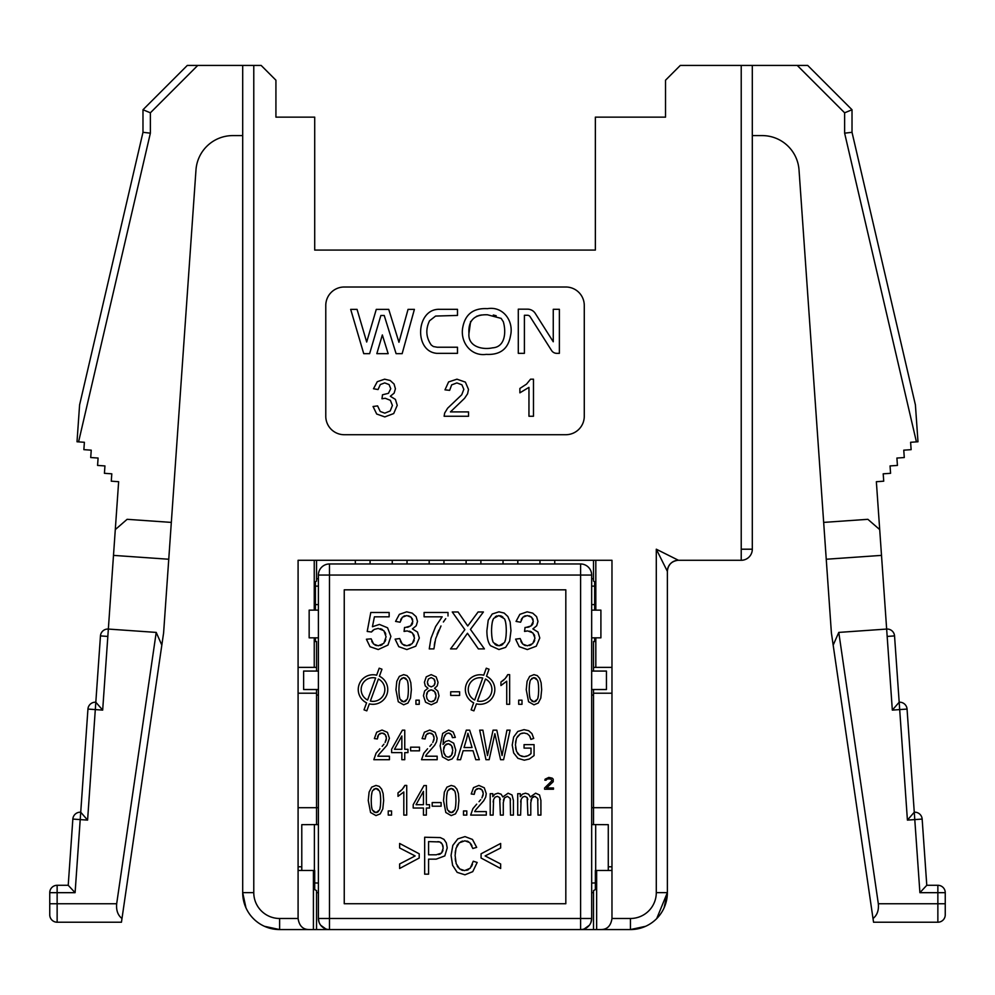 <?xml version="1.0" encoding="UTF-8"?>
<svg xmlns="http://www.w3.org/2000/svg" width="995" height="995" viewBox="0 0 995 995"><rect width="100%" height="100%" fill="white"/><g stroke="black" fill="none" stroke-linecap="round" stroke-linejoin="round"><path stroke-width="1.49" d="M565.819 434.715A18.47 18.47 0 0 0 584.276 416.258L584.276 305.465A18.47 18.47 0 0 0 565.819 287.008L344.245 287.008A18.47 18.47 0 0 0 325.775 305.465L325.775 416.258A18.47 18.47 0 0 0 344.245 434.715L565.819 434.715M197.744 65.434L150.369 112.808L150.369 133.168L78.58 441.879L77.013 441.768L79.588 404.94L142.981 132.31L142.981 109.748L187.296 65.434L242.693 65.434L242.693 892.639A36.927 36.927 0 0 0 279.62 929.566L309.159 929.566C302.878 929.541 299.184 925.847 298.09 918.484L298.09 560.284L611.975 560.284L611.975 918.484L630.444 918.484A25.845 25.845 0 0 0 656.29 892.639L656.29 549.203L678.453 560.284L719.074 560.284M741.225 65.434L752.307 65.434L752.307 549.203L741.225 549.203L741.225 65.434L680.294 65.434L665.531 80.209L665.531 117.136L595.358 117.136L595.358 250.081L314.706 250.081L314.706 117.136L275.926 117.136L275.926 80.209L261.163 65.434L253.775 65.434L253.775 892.639A25.845 25.845 0 0 0 279.62 918.484L298.09 918.484M309.159 929.566L313.413 929.566L313.413 870.476L298.09 870.476M264.421 926.295L279.62 929.566L316.547 929.566L316.547 890.612L314.706 889.592L314.706 870.476L313.413 870.476M301.783 866.782L298.09 866.782M315.403 637.832L315.403 641.526L316.547 641.526L316.547 671.065M316.547 689.535L316.547 824.693M315.403 610.134L315.403 581.789L316.547 581.068L316.547 560.284M314.246 560.284L314.246 610.134M314.246 637.832L314.246 667.371L316.547 667.371M298.09 667.371L314.246 667.371M298.09 693.216L316.547 693.216M298.09 807.704L318.4 807.704M595.818 637.832L595.818 667.371L611.975 667.371M595.818 560.284L595.818 610.134M593.517 560.284L593.517 581.068L594.662 581.789L594.662 610.134M594.662 637.832L594.662 641.526L593.517 641.526L593.517 667.371L595.818 667.371M593.517 824.693L593.517 689.535M593.517 671.065L593.517 667.371M593.517 693.216L611.975 693.216M591.664 807.704L611.975 807.704M591.664 892.639L593.517 892.639M593.517 929.566L593.517 890.612L595.358 889.592L595.358 870.476L596.652 870.476L596.652 929.566L630.444 929.566L316.547 929.566M600.905 929.566C607.186 929.541 610.88 925.847 611.975 918.484M611.975 870.476L596.652 870.476M630.444 918.484L630.444 929.566L645.643 926.295L630.444 929.566A36.927 36.927 0 0 0 667.371 892.639L667.371 571.354L656.29 549.203M664.1 907.826L667.371 892.639L667.371 571.354A11.082 11.082 0 0 1 678.453 560.284L741.225 560.284A11.082 11.082 0 0 0 745.106 559.576A11.082 11.082 0 0 1 741.225 560.284A11.082 11.082 0 0 0 752.307 549.203L752.307 135.594L762.182 135.594A36.927 36.927 0 0 1 799.022 169.946L831.397 632.919L873.548 922.216L937.862 922.216A7.388 7.388 0 0 0 945.25 914.84L945.25 903.758L945.25 914.84A7.388 7.388 0 0 1 937.862 922.216L937.862 903.758L878.324 903.758L838.785 632.41L833.176 645.133M656.29 892.639L667.371 892.639L656.7 918.609M669.859 564.364L668.354 566.789M316.547 578.742L318.4 578.742M318.4 695.07L316.547 695.07M318.4 892.639L316.547 892.639M593.517 695.07L591.664 695.07M591.664 578.742L593.517 578.742M595.358 131.912L595.358 250.081L314.706 250.081L314.706 131.912M245.964 907.826L242.693 892.639L242.693 65.434L253.775 65.434M668.391 566.727L670.145 564.016M677.732 560.297A11.082 11.082 0 0 1 678.453 560.284A11.082 11.082 0 0 0 677.732 560.297M823.673 522.4L867.876 519.315L879.704 529.589L876.359 481.704L883.722 481.182L883.199 473.819L890.575 473.309L890.052 465.934L897.428 465.424L896.905 458.048L904.281 457.538L903.758 450.175L911.134 449.653L910.612 442.29L916.42 441.879L844.631 133.168L844.631 112.808L797.256 65.434L752.307 65.434L752.307 135.594M797.256 65.434L807.704 65.434L852.018 109.748L852.018 132.31L915.412 404.94L917.987 441.768L916.42 441.879M752.307 549.203A11.082 11.082 0 0 1 745.106 559.576A11.082 11.082 0 0 0 752.307 549.203M741.225 549.203L741.225 560.284M611.975 866.782L608.281 866.782M376.695 414.019L373.05 406.507L377.59 405.898L380.227 411.47L384.816 413.161L390.214 410.947L392.416 405.45L390.376 400.313L385.189 398.274L381.993 398.771L382.49 394.791L388.436 393.323L390.761 388.672L389.057 384.555L384.717 382.901L380.301 384.567L378.038 389.555L373.498 388.746L377.279 381.694L384.617 379.182L390.177 380.488L394.057 384.02L395.413 388.771L394.132 393.137L390.326 396.259L395.413 399.405L397.229 405.351L393.697 413.559L384.791 416.917L376.695 414.019M450.437 411.905L468.546 411.905L468.546 416.258L444.131 416.258L444.641 413.099L447.638 408.199L461.717 394.791L463.832 389.331L461.891 384.791L456.879 382.926L451.643 384.891L449.653 390.338L444.989 389.853L448.596 381.918L456.979 379.182L465.399 382.13L468.496 389.431L467.588 393.784L464.578 398.298L450.437 411.905M533.482 379.182L533.482 416.258L528.954 416.258L528.954 387.366L519.887 392.826L519.887 388.448L526.529 384.12L530.559 379.182L533.482 379.182M350.688 309.37L357.056 309.37L366.682 342.019L376.284 309.37L388.722 309.37L398.958 342.268L408.049 309.37L414.393 309.37L402.154 353.66L396.097 353.66L384.232 315.49L380.861 315.49L369.618 353.66L363.735 353.66L350.688 309.37M439.641 309.321L457.489 309.321L457.489 315.427L435.599 316.062L429.517 320.813C425.437 329.395 426.022 337.454 431.258 345.029L433.372 346.534L437.24 347.23L457.489 347.23L457.489 353.349L436.917 353.349C413.609 351.621 416.01 308.35 439.641 309.321M518.295 353.337L518.295 309.171L527.524 309.171A9.166 9.166 0 0 1 535.273 313.425L553.257 341.782L553.257 309.308L559.377 309.308L559.377 353.337L556.715 353.337A6.107 6.107 0 0 1 551.566 350.501L530.111 316.696A3.06 3.06 0 0 0 527.524 315.278L524.402 315.278L524.402 353.337L518.295 353.337M376.831 353.66L382.341 334.942L388.162 353.66L376.831 353.66M486.232 354.369C470.809 356.533 460.088 342.081 462.712 327.666C465.15 314.209 473.409 307.878 487.488 308.661C503.184 305.95 514.005 321.186 510.522 335.688C508.246 348.909 500.149 355.14 486.232 354.369M487.488 314.781L501.144 318.388L503.321 321.733C506.132 331.36 505.622 347.068 492.5 347.852C482.289 350.066 467.812 346.596 468.943 333.512C468.098 320.539 474.279 314.296 487.488 314.781L487.488 314.781M468.943 333.512L470.61 321.46M476.431 316.422L477.413 315.975M478.856 315.477L481.717 314.942M496.206 315.751L493.284 315.029M301.783 870.476L301.783 824.668L318.4 824.581M318.4 883.05L314.383 882.926M392.254 560.284L392.254 563.966L407.03 563.966L407.03 560.284M355.327 560.284L355.327 563.966L370.09 563.966L370.09 560.284M466.108 560.284L466.108 563.966L480.883 563.966L480.883 560.284M429.181 560.284L429.181 563.966L443.957 563.966L443.957 560.284M503.035 560.284L503.035 563.966L517.81 563.966L517.81 560.284M539.974 560.284L539.974 563.966L554.737 563.966L554.737 560.284M595.682 882.926L591.664 883.05L591.664 824.581L608.281 824.668L608.281 870.476M844.631 112.808L852.018 109.748M78.58 441.879L84.388 442.29L83.866 449.653L91.241 450.175L90.719 457.538L98.095 458.048L97.572 465.424L104.948 465.934L104.425 473.309L111.801 473.819L111.278 481.182L118.641 481.704L108.343 629.064A7.388 7.388 0 0 0 107.833 629.039A7.388 7.388 2 0 1 108.343 629.064L156.215 632.41L116.676 903.758C116.079 910.313 117.845 915.238 121.987 918.534L121.452 922.216L57.138 922.216A7.388 7.388 0 0 1 49.75 914.84L49.75 903.758L116.676 903.758M115.296 529.589L127.124 519.315L171.327 522.4L195.978 169.946A36.927 36.927 0 0 1 232.818 135.594L242.693 135.594M142.981 109.748L150.369 112.808M318.4 918.484L318.4 575.048L329.469 575.048L329.469 918.484L318.4 918.484A11.082 11.082 0 0 0 329.469 929.566A11.082 11.082 0 0 1 318.4 918.484L319.096 922.365M591.664 575.048A11.082 11.082 0 0 0 580.595 563.966L580.595 929.566A11.082 11.082 0 0 0 591.664 918.484A11.082 11.082 0 0 1 580.595 929.566L329.469 929.566L329.469 918.484L591.664 918.484L591.664 575.048L329.469 575.048L329.469 563.966A11.082 11.082 0 0 0 318.4 575.048M591.664 689.535L591.664 671.065L606.44 671.065L606.44 689.535L591.664 689.535M591.664 637.832L591.664 610.134L600.905 610.134L600.905 637.832L591.664 637.832M594.662 604.599L591.664 604.599L591.664 586.13L594.662 586.13M879.704 529.589L887.167 636.427L894.542 635.904A7.388 7.388 0 0 0 886.657 629.064L838.785 632.41M844.631 133.168L852.018 132.31M142.981 132.31L150.369 133.168M107.833 629.039A7.388 7.388 0 0 0 105.358 629.462A7.388 7.388 0 0 1 107.833 629.039A7.388 7.388 0 0 0 100.458 635.904A7.388 7.388 0 0 1 105.358 629.462A7.388 7.388 0 0 0 100.458 635.904L107.833 636.427L108.343 629.064M171.327 522.4L163.603 632.919L121.987 918.534M318.4 586.13L315.403 586.13M315.403 604.599L318.4 604.599M318.4 637.832L309.159 637.832L309.159 610.134L318.4 610.134M318.4 671.065L303.624 671.065L303.624 689.535L318.4 689.535M320.701 925.25L325.775 928.932A11.082 11.082 0 0 0 329.469 929.566M584.276 928.932L589.363 925.25M590.968 922.365L591.664 918.484M881.508 555.384L826.248 559.24M168.752 559.24L113.492 555.384M156.215 632.41L161.824 645.133M559.725 929.566L500.112 929.566L559.725 929.566M381.172 929.566L409.952 929.566M565.819 903.721L565.819 589.824L344.245 589.824L344.245 903.721L565.819 903.721M580.595 563.966L329.469 563.966M878.324 903.758C878.921 910.313 877.155 915.238 873.013 918.534M926.78 885.289L919.902 892.677L926.78 885.289L937.862 885.289A7.388 7.388 0 0 1 945.25 892.677L945.25 903.758L937.862 903.758L937.862 885.289L926.78 885.289L922.154 819.072L907.415 820.104L899.691 709.584L892.328 710.107L887.167 636.427M907.415 820.104L914.268 812.218A7.388 7.388 0 0 1 922.154 819.072A7.388 7.388 0 0 0 914.268 812.218L919.902 892.677L945.25 892.677L945.25 903.758M914.268 812.218L907.054 709.074L899.691 709.584L899.182 702.221L892.328 710.107M907.054 709.074A7.388 7.388 0 0 0 899.182 702.221L894.542 635.904M899.182 702.221L896.905 704.833M895.873 706.015L895.04 706.985M49.75 892.677L49.75 903.758L49.75 892.677A7.388 7.388 0 0 1 57.138 885.289A7.388 7.388 0 0 0 49.75 892.677L57.138 892.677L57.138 885.289L68.22 885.289L75.098 892.677L68.22 885.289L72.846 819.072L80.209 819.594L80.732 812.218L84.028 816.024M100.458 635.904L95.819 702.221L99.127 706.015M107.833 636.427L102.672 710.107L95.819 702.221L95.309 709.584L87.946 709.074L80.732 812.218A7.388 7.388 0 0 0 72.846 819.072A7.388 7.388 0 0 1 80.209 812.206M102.672 710.107L95.309 709.584L87.585 820.104L80.732 812.218L87.946 709.074A7.388 7.388 0 0 1 95.309 702.196A7.388 7.388 2 0 1 95.819 702.221A7.388 7.388 0 0 0 92.834 702.632A7.388 7.388 0 0 1 95.309 702.196A7.388 7.388 0 0 0 87.946 709.074A7.388 7.388 0 0 1 92.834 702.632A7.388 7.388 0 0 0 87.946 709.074M944.79 890.102A7.388 7.388 0 0 1 945.25 892.677A7.388 7.388 0 0 0 944.79 890.102M520.858 641.116L521.753 642.919M524.104 645.058L525.584 645.606M529.439 645.556L531.193 644.822M533.992 641.999L534.713 640.22M534.725 636.079L534.054 634.412M531.492 631.85L529.813 631.166M526.865 630.979L525.833 631.128M525.049 627.447L525.783 627.497L525.049 627.447L524.552 631.427L527.748 630.917L532.934 632.957L534.974 638.106L532.76 643.603L527.362 645.805L522.785 644.126L520.136 638.554L515.609 639.163L519.253 646.675L527.338 649.561L536.255 646.203L539.787 638.006L537.972 632.061L532.885 628.902L536.691 625.78L537.972 621.427L536.603 616.664L532.735 613.144L527.163 611.825L519.838 614.35L516.057 621.402L520.596 622.211L522.848 617.211L527.263 615.557L531.616 617.211L529.017 615.768M527.673 627.323L529.39 626.813M532.002 625.134L532.686 624.163M532.723 624.076L533.146 622.907M533.109 619.736L532.561 618.405M525.509 615.756L524.079 616.315M521.902 618.38L521.119 619.985M443.372 621.999L445.748 618.641M438.87 630.133L437.091 634.375M434.877 641.8L434.293 645.17M471.941 845.85L470.933 843.947M468.446 841.633L466.866 841.024M462.675 841.049L460.834 841.733M457.924 844.257L456.854 846.048M455.499 850.638L455.2 852.914M455.237 858.61L455.61 861.334M457.14 865.948L458.285 867.64M461.245 869.879L462.886 870.438M466.73 870.351L468.533 869.593M471.419 866.645L472.476 864.369M537.996 800.216L537.885 799.196M537.735 798.487L534.974 796.348L537.735 798.487L538.021 815.092L540.907 815.092L540.907 800.39L539.539 794.98L535.621 793.202L530.335 796.945L528.606 794.197L525.497 793.202L522.45 794.159L520.31 796.684L520.31 793.687L517.711 793.687L517.711 815.092L520.621 815.092L521.081 799.507L522.586 797.157L521.081 799.507M533.842 796.51L532.872 796.995M531.367 798.91L530.944 800.465M527.785 799.582L527.537 798.4M527.176 797.555L524.85 796.348L522.586 797.157L524.85 796.348L527.176 797.555L527.885 815.092L530.783 815.092L530.783 802.654L531.977 797.853L534.974 796.348M520.833 800.614L520.671 802.082M510.485 800.216L510.385 799.196M510.236 798.487L507.475 796.348L504.477 797.853L507.475 796.348L510.236 798.487L510.522 815.092L513.408 815.092L513.408 800.39L512.039 794.98L508.122 793.202L502.836 796.945L501.107 794.197L497.997 793.202L494.95 794.159L492.811 796.684L492.811 793.687L490.212 793.687L490.212 815.092L493.11 815.092L493.57 799.507L495.087 797.157L493.57 799.507M503.868 798.91L503.445 800.465M500.286 799.582L500.037 798.4M499.664 797.555L497.351 796.348L495.087 797.157L497.351 796.348L499.664 797.555L500.385 815.092L503.283 815.092L503.283 802.654L504.477 797.853M493.333 800.614L493.172 802.082M480.759 799.607L479.018 801.709M482.724 796.286L483.147 794.831M483.122 792.132L482.04 789.918L483.271 793.55L481.928 797.915M481.12 789.085L480.087 788.6M477.488 788.612L476.406 789.122M474.826 791.062L474.379 792.48M475.025 810.987L475.448 810.303M399.604 791.796L400.997 790.652M403.423 787.953L404.269 786.635M530.484 737.917L530.037 736.748M529.564 735.84L527.313 733.788L524.054 732.992L527.313 733.788L529.564 735.84L530.895 739.385L533.718 738.414L531.915 733.589L528.668 730.691L524.042 729.646L517.798 731.462L513.644 737.021L512.214 745.068L513.656 752.941L517.947 758.339L524.29 760.192L529.315 759.036L534.066 755.578L534.066 744.621L524.054 744.646L524.054 748.103L531.007 748.103L531.007 753.613L528.071 755.702L524.104 756.673L526.728 756.25M522.599 733.104L521.38 733.39M516.654 738.029L520.348 733.812L517.35 736.673M515.858 740.653L515.547 742.618M515.572 747.494L515.945 749.67M517.425 753.165L518.482 754.446M521.131 756.113L522.586 756.536M529.328 754.994L530.285 754.297M452.128 736.288L451.755 735.28M450.449 733.663L449.504 733.178M448.446 733.016L446.009 733.974L448.446 733.016L451.344 734.571L452.451 737.668L455.337 737.382L453.185 731.984L448.621 730.031L442.675 733.414L440.151 745.864L442.427 756.872L448.347 760.192L452.153 758.924L454.79 755.28L455.747 750.106L453.708 743.215L448.77 740.529L445.598 741.486L443.036 744.459L443.845 737.631L446.009 733.974M445.225 734.857L444.491 736.051M443.434 739.31L443.148 741.549M431.631 744.21L429.89 746.312M433.596 740.889L434.019 739.434M433.994 736.735L432.912 734.521L434.143 738.153L432.8 742.519M431.992 733.688L430.959 733.203M428.36 733.215L427.278 733.725M425.698 735.678L425.251 737.084M425.897 755.603L426.32 754.906M383.921 744.21L382.167 746.312M385.873 740.889L386.296 739.434M386.271 736.735L385.189 734.521L386.433 738.153L385.077 742.519M384.269 733.688L383.237 733.203M380.637 733.215L379.568 733.725M377.976 735.678L377.528 737.084M378.175 755.603L378.61 754.906M502.525 681.003L503.918 679.859M506.343 677.16L507.189 675.854M400.363 641.116L401.271 642.919M403.622 645.058L405.102 645.606M408.957 645.556L410.711 644.822M413.497 641.999L414.231 640.22M414.243 636.079L413.572 634.412M410.997 631.85L409.331 631.166M406.383 630.979L405.351 631.128M404.567 627.447L405.301 627.497L404.567 627.447L404.057 631.427L407.266 630.917L412.452 632.957L414.492 638.106L412.278 643.603L406.88 645.805L402.303 644.126L399.654 638.554L395.114 639.163L398.771 646.675L406.855 649.561L415.773 646.203L419.305 638.006L417.49 632.061L412.403 628.902L416.208 625.78L417.49 621.427L416.121 616.664L412.241 613.144L406.681 611.825L399.356 614.35L395.575 621.402L400.102 622.211L402.366 617.211L406.781 615.557L411.134 617.211L408.535 615.768M407.191 627.323L408.908 626.813M411.507 625.134L412.204 624.163M412.241 624.076L412.664 622.907M412.626 619.736L412.079 618.405M405.027 615.756L403.597 616.315M401.42 618.38L400.637 619.985M371.744 641.166L372.578 642.857M374.966 645.034L376.483 645.606M380.364 645.531L382.155 644.735M385.003 641.651L385.786 639.536M385.786 634.213L385.04 632.235M382.316 629.449L380.488 628.703M378.187 628.43L374.232 629.425L371.471 631.999L367.205 631.452L370.787 612.485L389.144 612.485L389.144 616.813L374.418 616.813L372.428 626.738L379.406 624.425L387.553 627.783L390.886 636.39L387.975 645.058L378.262 649.536L370.028 646.725L366.409 639.238L371.16 638.827L373.61 644.076L378.262 645.805L383.821 643.342L386.072 636.788L383.883 630.681L378.187 628.43L374.232 629.425M373.075 630.196L372.18 631.054M489.055 669.212L486.281 668.205L483.732 675.207A14.776 14.776 0 0 0 473.682 702.831L471.132 709.845L473.906 710.853L476.456 703.851A14.776 14.776 0 0 0 486.505 676.227L489.055 669.212M381.968 669.212L379.194 668.205L376.645 675.207A14.776 14.776 0 0 0 366.583 702.831L364.033 709.845L366.807 710.853L369.356 703.851A14.776 14.776 0 0 0 379.418 676.227L381.968 669.212M544.601 787.978L551.989 780.689L550.757 778.923L547.312 778.923L546.081 780.179L544.85 780.179L545.098 779.184L548.792 777.418L552.237 778.177L553.22 779.184L553.22 781.697L546.578 787.978L553.469 787.978L553.469 789.234L544.601 789.234L544.601 787.978M531.616 617.211L533.308 621.328L530.994 625.979L525.783 627.497M527.101 681.301L526.243 689.734L528.569 701.749L533.942 704.808L538.233 703.067L540.795 698.129L541.653 689.734L541.118 682.757L539.651 678.366L537.288 675.605L533.942 674.635L529.663 676.376L527.101 681.301M518.693 700.169L518.693 704.298L522.002 704.298L522.002 700.169L518.693 700.169M450.698 691.786L450.698 695.43L459.615 695.43L459.615 691.786L450.698 691.786M425.263 685.928L427.949 688.279L424.616 690.94L423.447 695.754L425.586 702.234L431.233 704.808L436.88 702.221L439.019 695.853L437.875 691.139L434.579 688.279L437.191 685.941L438.061 682.359L436.171 676.899L431.183 674.635L426.258 676.836L424.405 682.259L425.263 685.928M415.935 700.169L415.935 704.298L419.243 704.298L419.243 700.169L415.935 700.169M488.222 620.171L486.891 630.693C486.891 637.633 488.097 642.646 490.535 645.718L498.93 649.536L505.634 647.372L509.627 641.19L510.97 630.693L510.137 621.974L507.836 616.49L504.142 613.044L498.93 611.825L492.239 614.002L488.222 620.171M447.999 615.98L447.999 612.46L424.094 612.46L424.094 616.813L442.178 616.813L435.648 626.489L430.959 638.38L429.255 648.902L433.907 648.902L435.636 638.753L440.996 625.967M481.07 853.797L481.07 858.026L500.647 868.486L500.647 863.971L485.125 855.936L500.647 847.976L500.647 843.461L481.07 853.797M477.19 862.454L473.272 861.222L470.187 868.249L464.628 870.625L459.603 868.884L456.183 863.648L455.101 855.401L456.021 848.325L459.23 842.84L464.926 840.8L469.839 842.653L472.836 848.499L476.68 847.367L472.463 839.444L465.013 836.608L457.837 838.86L452.824 845.377L451.071 855.426L452.613 865.327L457.178 872.379L464.951 874.804L472.749 871.657L477.19 862.454M424.666 837.243L424.666 874.17L428.571 874.17L428.571 859.158L436.158 859.158L444.815 855.899L447.215 847.927L446.307 842.889L443.944 839.345L440.312 837.591L424.666 837.243M399.642 868.486L419.206 858.026L419.206 853.797L399.642 843.461L399.642 847.976L415.139 855.936L399.642 863.971L399.642 868.486M476.717 804.159L472.911 808.636L470.672 815.092L486.294 815.092L486.294 811.597L474.702 811.597M475.921 809.644L483.744 800.726L485.684 797.107L486.256 793.624L484.279 787.779L478.894 785.428L473.521 787.617L471.22 793.973L474.205 794.346L475.473 789.993L478.831 788.426L482.04 789.918M463.496 810.95L463.496 815.092L466.804 815.092L466.804 810.95L463.496 810.95M444.355 792.095L443.509 800.515L445.835 812.529L451.208 815.589L455.499 813.86L458.061 808.923L458.919 800.515L458.384 793.55L456.916 789.159L454.541 786.398L451.208 785.428L446.929 787.157L444.355 792.095M432.191 802.567L432.191 806.224L441.108 806.224L441.108 802.567L432.191 802.567M423.447 808.015L423.447 815.092L426.357 815.092L426.357 808.015L429.541 808.015L429.541 804.694L426.357 804.694L426.357 785.54L423.982 785.54L413.199 804.694L413.199 808.015L423.447 808.015M403.808 815.092L406.719 815.092L406.719 785.428L404.841 785.428L402.266 789.371L398.012 792.841L398.012 796.348L403.808 791.97L403.808 815.092M388.237 810.95L388.237 815.092L391.545 815.092L391.545 810.95L388.237 810.95M369.108 792.095L368.249 800.515L370.575 812.529L375.961 815.589L380.239 813.86L382.801 808.923L383.66 800.515L383.125 793.55L381.657 789.159L379.294 786.398L375.961 785.428L371.67 787.157L369.108 792.095M520.348 733.812L524.054 732.992M524.104 756.673L519.688 755.392L516.517 751.436L515.435 744.82L516.343 738.875M479.689 730.156L485.958 759.695L489.154 759.695L494.863 733.713L500.584 759.695L503.594 759.695L510.087 730.156L506.94 730.156L502.052 755.566L496.828 730.156L493.06 730.156L487.5 755.566L482.898 730.156L479.689 730.156M466.294 730.156L457.215 759.695L460.536 759.695L463.135 750.74L473.023 750.74L475.772 759.695L479.341 759.695L469.665 730.156L466.294 730.156M427.589 748.775L423.783 753.24L421.544 759.695L437.166 759.695L437.166 756.212L425.574 756.212M426.793 754.247L434.616 745.33L436.556 741.723L437.128 738.228L435.151 732.382L429.765 730.031L424.392 732.221L422.091 738.576L425.076 738.962L426.345 734.608L429.703 733.029L432.912 734.521M410.599 747.183L410.599 750.827L419.504 750.827L419.504 747.183L410.599 747.183M401.856 752.618L401.856 759.695L404.754 759.695L404.754 752.618L407.95 752.618L407.95 749.297L404.754 749.297L404.754 730.156L402.39 730.156L391.607 749.297L391.607 752.618L401.856 752.618M379.866 748.775L376.06 753.24L373.821 759.695L389.443 759.695L389.443 756.212L377.851 756.212M379.07 754.247L386.906 745.33L389.406 738.228L387.428 732.382L382.043 730.031L376.67 732.221L374.369 738.576L377.354 738.962L378.622 734.608L381.981 733.029L385.189 734.521M506.729 704.298L509.639 704.298L509.639 674.635L507.761 674.635L505.186 678.59L500.933 682.048L500.933 685.555L506.729 681.189L506.729 704.298M396.806 681.301L395.948 689.734L398.274 701.749L403.647 704.808L407.938 703.067L410.5 698.129L411.358 689.734L410.823 682.757L409.355 678.366L406.992 675.605L403.647 674.635L399.368 676.376L396.806 681.301M464.852 629.661L450.561 648.902L456.431 648.902L467.463 633.268L478.371 648.902L484.416 648.902L470.436 629.387L483.408 611.975L478.097 611.975L467.737 625.979L458.073 611.975L452.252 611.975L464.852 629.661M411.134 617.211L412.825 621.328L410.512 625.979L405.301 627.497M477.476 701.052L485.485 679.013A11.816 11.816 0 0 1 477.476 701.052M482.712 678.005L474.69 700.045A11.816 11.816 0 0 1 482.712 678.005M370.376 701.052L378.398 679.013A11.816 11.816 0 0 1 370.376 701.052M375.625 678.005L367.603 700.045A11.816 11.816 0 0 1 375.625 678.005M530.733 679.759L533.917 677.645L537.3 680.045C538.121 681.04 538.581 684.261 538.668 689.734C538.569 695.169 538.121 698.403 537.3 699.398L533.942 701.823L530.584 699.423C529.763 698.428 529.315 695.194 529.228 689.734C529.315 684.286 529.825 680.966 530.733 679.759M427.775 691.55L431.171 689.846L434.653 691.575L436.059 695.903L434.703 700.157L431.27 701.823L428.77 701.04L427.017 698.776L426.432 695.779L427.775 691.55M433.957 678.988L431.221 677.62L428.459 678.938L431.221 677.62L433.957 678.988L435.076 682.334L433.994 685.58L431.258 686.886L428.447 685.567L427.365 682.135L428.459 678.938L427.365 682.135M493.893 618.231L498.881 615.582L504.166 618.579C505.423 619.736 506.144 623.765 506.306 630.693C506.144 637.596 505.423 641.626 504.166 642.782L498.93 645.805L493.669 642.807C492.413 641.663 491.704 637.621 491.542 630.693C491.717 623.803 492.5 619.649 493.893 618.231M428.571 841.596L439.778 841.944L442.24 844.121L443.185 848.076L441.593 853.038L436.22 854.804L428.571 854.804L428.571 841.596M447.986 790.54L451.183 788.426L454.566 790.826C455.387 791.821 455.834 795.055 455.934 800.515C455.834 805.962 455.387 809.184 454.566 810.191L451.208 812.604L447.837 810.216C447.029 809.209 446.581 805.987 446.494 800.515C446.581 795.08 447.078 791.759 447.986 790.54M416.047 804.694L423.447 791.373L423.447 804.694L416.047 804.694M372.739 790.54L375.923 788.426L379.306 790.826C380.127 791.821 380.587 795.055 380.675 800.515C380.587 805.962 380.127 809.184 379.306 810.191L375.961 812.604L372.59 810.216C371.769 809.209 371.322 805.987 371.234 800.515C371.322 795.08 371.831 791.759 372.739 790.54M466.63 738.899L467.911 733.253L472.053 747.556L464.043 747.556L466.63 738.899M444.852 745.504L448.185 743.738L451.481 745.504L452.787 750.317L451.456 755.354L448.297 757.22L445.897 756.337L444.106 753.712L443.484 750.118L444.852 745.504M394.455 749.297L401.856 735.977L401.856 749.297L394.455 749.297M400.438 679.759L403.622 677.645L407.005 680.045C407.826 681.04 408.286 684.261 408.373 689.734C408.273 695.169 407.826 698.403 407.005 699.398L403.647 701.823L400.288 699.423C399.468 698.428 399.02 695.194 398.933 689.734C399.02 684.286 399.53 680.966 400.438 679.759M535.658 678.155L533.917 677.645L531.678 678.503M536.479 678.889L535.783 678.254M538.556 685.941L538.258 683.229M538.22 683.005L537.822 681.301M537.984 697.582L538.469 694.51M534.825 701.699L535.658 701.301M535.77 701.226L536.479 700.579M531.392 700.579L532.126 701.251M532.213 701.301L533.942 701.823M529.34 693.515L529.626 696.201M529.676 696.488L530.061 698.154M529.974 681.749L529.439 684.921M433.596 690.592L431.171 689.846L428.783 690.58M435.872 694.149L435.4 692.744M435.424 699.012L435.885 697.632M432.589 701.637L433.696 701.102M426.432 695.779L427.017 698.776L428.77 701.04L431.27 701.823M427.054 692.682L426.606 694.062M434.939 681.015L434.566 679.933M434.579 684.647L434.939 683.59M428.447 685.567L431.258 686.886L433.994 685.58M427.502 683.553L427.875 684.659M496.903 615.88L495.311 616.726M502.935 617.174L501.729 616.303M501.642 616.253L500.348 615.756M506.119 625.892L505.647 622.484M505.472 621.726L504.962 620.121M504.975 641.24L505.472 639.623M505.647 638.889L506.119 635.482M498.93 645.805L501.629 645.146M501.704 645.108L502.923 644.213M494.888 644.225L496.107 645.096M496.182 645.146L497.45 645.631M491.729 635.506L492.202 638.914M492.363 639.636L492.861 641.265M493.01 619.935L492.488 621.502M492.264 622.41L491.741 625.905M439.006 841.77L437.825 841.646M441.494 843.076L440.673 842.379M443.073 846.534L442.738 845.24M442.414 851.844L442.974 850.24M438.745 854.556L440.462 853.934M452.924 788.948L451.183 788.426L448.944 789.296M453.745 789.669L453.048 789.035M455.822 796.734L455.523 794.01M455.486 793.799L455.088 792.095M455.25 808.363L455.735 805.303M452.091 812.48L452.924 812.094M453.036 812.007L453.745 811.36M448.658 811.373L449.392 812.032M449.479 812.094L451.208 812.604M446.606 804.308L446.892 806.982M446.929 807.281L447.327 808.947M447.24 792.53L446.705 795.714M377.665 788.948L375.923 788.426L373.697 789.296M378.498 789.669L377.801 789.035M380.563 796.734L380.264 794.01M380.227 793.799L379.829 792.095M379.99 808.363L380.488 805.303M376.831 812.48L377.665 812.094M377.777 812.007L378.486 811.36M373.399 811.373L374.132 812.032M374.219 812.094L375.961 812.604M371.346 804.308L371.632 806.982M371.682 807.281L372.068 808.947M371.981 792.53L371.446 795.714M446.979 743.924L445.897 744.471M450.474 744.484L448.185 743.738M452.613 748.252L452.153 746.685M452.14 754.123L452.601 752.481M449.417 757.033L450.449 756.461M443.795 752.668L445.897 756.337L448.297 757.22M443.484 750.118L443.546 751.337M444.143 746.685L443.658 748.19M405.363 678.155L403.622 677.645L401.383 678.503M406.184 678.889L405.487 678.254M408.261 685.941L407.962 683.229M407.925 683.005L407.527 681.301M407.689 697.582L408.174 694.51M404.53 701.699L405.363 701.301M405.475 701.226L406.184 700.579M401.097 700.579L401.831 701.251M401.918 701.301L403.647 701.823M399.045 693.515L399.331 696.201M399.381 696.488L399.766 698.154M399.679 681.749L399.144 684.921M279.62 918.484L279.62 929.566M242.693 892.639L253.775 892.639M314.383 870.476L314.383 824.706M595.682 824.706L595.682 870.476M87.585 820.104L80.209 819.594L75.098 892.677L57.138 892.677L57.138 922.216M667.371 571.354C667.956 564.961 671.451 561.267 677.881 560.297"/></g></svg>
